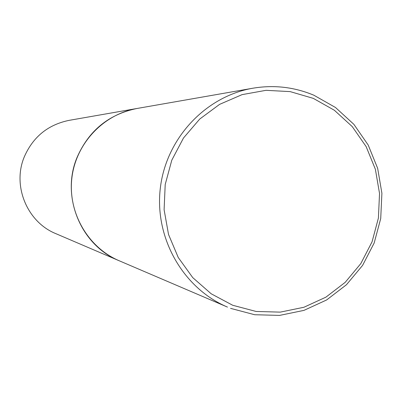 <?xml version="1.0" encoding="UTF-8"?>
<svg xmlns="http://www.w3.org/2000/svg" width="402" height="402" viewBox="0 0 402 402"><rect width="100%" height="100%" fill="white"/><g stroke="black" fill="none" stroke-linecap="round" stroke-linejoin="round"><path stroke-width="0.6" d="M230.542 308.354L254.682 314.731L279.561 315.404L303.942 310.384L326.605 299.977L346.469 284.727L362.579 265.415L374.177 242.994L380.719 218.547L381.9 193.256L377.659 168.343L368.182 145.006L353.911 124.384L335.504 107.5L313.851 95.214C294.274 87.033 273.953 84.696 252.893 88.214C205.402 96.364 165.971 138.62 160.292 188.377C154.418 238.115 183.116 288.279 227.477 307.098L119.163 260.747C87.907 247.476 67.792 212.593 71.863 178.111C75.802 143.614 103.374 114.268 136.841 108.51L252.893 88.214C273.868 84.711 294.113 87.013 313.615 95.123M119.143 260.742L119.123 260.732C80.792 245.32 60.642 196.493 76.988 157.589C88.691 130.725 108.625 114.369 136.796 108.515L69.033 120.369C47.923 124.751 33.004 136.926 24.276 156.891C12.085 185.794 27.14 222.095 55.878 233.668L119.123 260.732M232.713 305.269L211.211 293.802L192.729 277.606L178.247 257.491L168.528 234.461L164.101 209.708L165.207 184.513L171.79 160.182L183.503 137.981L199.729 119.052L219.598 104.364L242.079 94.636L266.008 90.324L290.159 91.611L313.324 98.379L334.363 110.254L352.258 126.605L366.147 146.604L375.378 169.262L379.528 193.462L378.408 218.035L372.071 241.793L360.82 263.586L345.187 282.355L325.906 297.163L303.912 307.264L280.264 312.128L256.129 311.465L232.713 305.269"/></g></svg>
